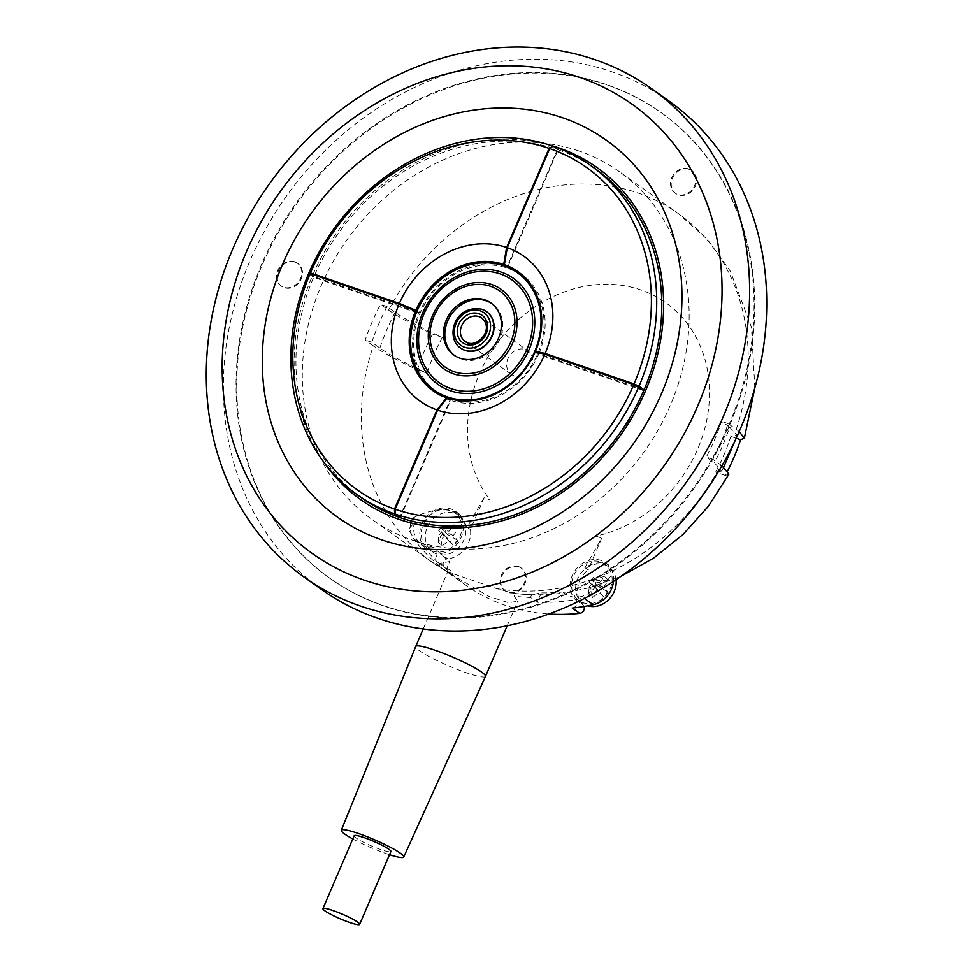 <?xml version="1.0" encoding="UTF-8"?>
<svg xmlns="http://www.w3.org/2000/svg" width="973" height="973" viewBox="0 0 973 973"><rect width="100%" height="100%" fill="white"/><g stroke="black" fill="none" stroke-linecap="round" stroke-linejoin="round"><path stroke-width="0.73" stroke-dasharray="4.87 3.65" d="M486.585 311.64A22.379 19.144 -54.6 0 0 482.535 309.596A22.379 19.144 -54.6 0 0 456.763 321.139A22.379 19.144 -54.6 0 0 460.655 348.115M454.598 355.559A31.963 27.341 -54.6 0 0 455.267 356.057A31.963 27.341 -54.6 0 0 461.299 359.146A31.963 27.341 -54.6 0 0 498.2 342.508A31.963 27.341 -54.6 0 0 492.314 303.953A31.963 27.341 -54.6 0 0 491.633 303.479M525.298 349.514A14.388 12.308 125.4 0 1 528.023 350.9A14.388 12.308 125.4 0 1 530.662 368.256A14.388 12.308 125.4 0 1 514.06 375.748A14.388 12.308 125.4 0 1 511.348 374.35A14.388 12.308 125.4 0 1 508.697 357.006A14.388 12.308 125.4 0 1 525.298 349.514M520.531 274.982A71.929 61.53 -54.6 0 0 506.957 268.025A71.929 61.53 -54.6 0 0 423.948 305.473A71.929 61.53 -54.6 0 0 437.169 392.228M448.991 398.541A71.929 61.53 -54.6 0 0 450.742 399.173A71.929 61.53 -54.6 0 0 529.616 368.366A71.929 61.53 -54.6 0 0 530.382 284.067M352.785 838.957A33.97 4.318 -156.8 0 0 389.516 854.695M485.491 676.417A37.959 4.829 23.2 0 1 457.869 669.643A37.959 4.829 23.2 0 1 419.545 650.803A37.959 4.829 23.2 0 1 415.702 646.51M354.16 835.746A19.983 2.542 -156.8 0 0 356.179 838.008A19.983 2.542 -156.8 0 0 376.381 847.933A19.983 2.542 -156.8 0 0 390.891 851.484M467.186 527.244L470.458 529.567L484.08 497.775L489.918 499.769L484.055 497.75L467.186 527.244L459.961 514.474L454.95 511.81C448.176 509.56 441.328 509.122 434.384 510.497C424.836 512.54 417.332 515.276 411.907 518.706A23.972 20.506 125.4 0 0 414.352 539.906A213.391 182.523 125.4 0 0 445.731 570.883L438.981 566.091A213.391 182.523 -54.6 0 0 441.56 567.964A213.391 182.523 -54.6 0 0 452.104 574.836L489.224 596.583L508.599 602.725L517.709 601.241L514.206 596.145A213.391 182.523 -54.6 0 0 530.504 597.483L537.254 602.287A213.391 182.523 125.4 0 0 583.739 598.006L584.347 598.431M295.269 262.211A13.987 11.968 125.4 0 1 297.908 263.561A13.987 11.968 125.4 0 1 300.475 280.431A13.987 11.968 125.4 0 1 284.335 287.704A13.987 11.968 125.4 0 1 281.696 286.354A13.987 11.968 125.4 0 1 279.117 269.485A13.987 11.968 125.4 0 1 295.269 262.211M294.588 261.725A13.987 11.968 125.4 0 1 297.227 263.075A13.987 11.968 125.4 0 1 299.806 279.944A13.987 11.968 125.4 0 1 283.654 287.23A13.987 11.968 125.4 0 1 281.015 285.88A13.987 11.968 125.4 0 1 278.448 269.01A13.987 11.968 125.4 0 1 294.588 261.725M518.962 566.931A13.987 11.968 125.4 0 1 521.601 568.281A13.987 11.968 125.4 0 1 524.167 585.15A13.987 11.968 125.4 0 1 508.028 592.435A13.987 11.968 125.4 0 1 505.388 591.085A13.987 11.968 125.4 0 1 502.822 574.216A13.987 11.968 125.4 0 1 518.962 566.931M518.281 566.456A13.987 11.968 125.4 0 1 520.92 567.806A13.987 11.968 125.4 0 1 523.498 584.676A13.987 11.968 125.4 0 1 507.359 591.961A13.987 11.968 125.4 0 1 504.719 590.599A13.987 11.968 125.4 0 1 502.141 573.729A13.987 11.968 125.4 0 1 518.281 566.456M689.346 169.399A13.987 11.968 125.4 0 1 691.985 170.749A13.987 11.968 125.4 0 1 694.564 187.619A13.987 11.968 125.4 0 1 678.412 194.892A13.987 11.968 125.4 0 1 675.773 193.542A13.987 11.968 125.4 0 1 673.207 176.672A13.987 11.968 125.4 0 1 689.346 169.399M688.677 168.913A13.987 11.968 125.4 0 1 691.317 170.263A13.987 11.968 125.4 0 1 693.883 187.132A13.987 11.968 125.4 0 1 677.743 194.418A13.987 11.968 125.4 0 1 675.104 193.068A13.987 11.968 125.4 0 1 672.525 176.198A13.987 11.968 125.4 0 1 688.677 168.913M384.08 606.082A285.721 244.393 125.4 0 1 330.163 578.461A285.721 244.393 125.4 0 1 277.609 233.848A285.721 244.393 125.4 0 1 607.371 85.113A285.721 244.393 125.4 0 1 661.287 112.734A285.721 244.393 125.4 0 1 713.841 457.346A285.721 244.393 125.4 0 1 384.08 606.082M606.69 84.627A285.721 244.393 -54.6 0 0 276.928 233.362A285.721 244.393 -54.6 0 0 329.482 577.974A285.721 244.393 -54.6 0 0 383.411 605.607A285.721 244.393 -54.6 0 0 713.173 456.86A285.721 244.393 -54.6 0 0 660.618 112.26A285.721 244.393 -54.6 0 0 606.69 84.627M572.319 608.089A4.792 4.099 -54.6 0 0 576.454 604.865A4.792 4.099 -54.6 0 0 575.748 600.013A23.972 20.506 125.4 0 1 574.447 571.516A23.972 20.506 125.4 0 1 601.241 560.484A23.972 20.506 125.4 0 1 605.765 562.808A23.972 20.506 125.4 0 1 612.321 571.528C611.555 576.612 607.918 580.674 601.411 583.703A202.688 173.364 125.4 0 1 596.644 585.187L589.139 587.801L565.07 592.788L563.039 591.937A202.688 173.364 125.4 0 1 541.28 592.873L531.684 594.734A209.706 179.373 125.4 0 1 515.362 593.457L514.206 596.145M596.644 585.187A23.972 20.506 125.4 0 1 569.85 596.194A23.972 20.506 125.4 0 1 565.325 593.883A23.972 20.506 125.4 0 1 563.039 591.937L565.325 593.883M438.981 566.091L440.161 563.343L449.757 561.482A202.688 173.364 125.4 0 1 434.286 547.775L421.236 543.457L414.376 539.468L408.538 529.336L414.34 522.659A202.688 173.364 -54.6 0 1 411.907 518.706M434.286 547.775A23.972 20.506 125.4 0 1 426.028 546.862A23.972 20.506 125.4 0 1 421.504 544.552A23.972 20.506 125.4 0 1 414.34 522.659M414.352 539.906L423.802 546.619A23.972 20.506 125.4 0 1 434.384 510.497A23.972 20.506 125.4 0 1 450.876 508.915A23.972 20.506 125.4 0 1 455.4 511.226A23.972 20.506 125.4 0 1 461.737 535.928A23.972 20.506 125.4 0 1 440.295 553.54A4.792 4.099 -54.6 0 0 436.135 556.738A4.792 4.099 -54.6 0 0 436.804 561.603L444.223 566.882A213.391 182.523 -54.6 0 0 465.179 584.761A213.391 182.523 -54.6 0 0 548.857 614.012M584.858 567.612L588.13 569.935L601.752 538.13L584.858 567.612C592.375 563.245 599.186 561.835 605.315 563.379L608.989 565.094L605.765 562.808M575.748 600.013L583.18 605.291A23.972 20.506 125.4 0 1 588.13 569.935M590.429 595.719A34.748 12.6 58.6 0 1 588.483 593.676A35.235 12.552 134.2 0 0 594.625 587.96A35.235 2.627 47.7 0 1 589.066 582.158L593.396 577.439A35.235 7.833 -142.7 0 1 599.38 582.778A35.235 12.552 134.2 0 0 604.367 576.357A34.748 17.113 -154.6 0 1 606.422 578.303A34.748 17.113 -154.6 0 1 608.259 580.273A35.235 23.011 -43.7 0 1 603.661 587.072A35.235 7.833 -142.7 0 1 607.675 591.779A34.748 30.285 -39.8 0 1 603.345 596.498A35.235 2.627 47.7 0 1 598.906 592.265A35.235 23.011 -43.7 0 1 592.375 597.58A34.748 12.6 58.6 0 1 590.429 595.719M616.067 579.653A22.379 19.144 -54.6 0 0 611.008 568.779A22.379 19.144 -54.6 0 0 608.879 566.991A22.379 19.144 -54.6 0 0 581.295 572.842A22.379 19.144 -54.6 0 0 580.832 601.667A22.379 19.144 -54.6 0 0 582.949 603.467A22.379 19.144 -54.6 0 0 587.777 605.826M576.782 598.784A22.379 19.144 125.4 0 1 577.244 569.959A22.379 19.144 125.4 0 1 604.841 564.109A22.379 19.144 125.4 0 1 606.957 565.909A22.379 19.144 125.4 0 1 606.483 594.734A22.379 19.144 125.4 0 1 578.899 600.584A22.379 19.144 125.4 0 1 576.782 598.784M440.076 544.138A34.748 12.6 58.6 0 1 438.13 542.095A35.235 12.552 134.2 0 0 444.26 536.391A35.235 2.627 47.7 0 1 438.714 530.589L443.043 525.87A35.235 7.833 -142.7 0 1 449.027 531.197A35.235 12.552 134.2 0 0 454.014 524.788A34.748 17.113 -154.6 0 1 456.057 526.721A34.748 17.113 -154.6 0 1 457.906 528.692A35.235 23.011 -43.7 0 1 453.309 535.491A35.235 7.833 -142.7 0 1 457.322 540.197A34.748 30.285 -39.8 0 1 452.992 544.916A35.235 2.627 47.7 0 1 448.541 540.684A35.235 23.011 -43.7 0 1 442.01 545.999A34.748 12.6 58.6 0 1 440.076 544.138M460.643 517.21A22.379 19.144 -54.6 0 0 458.526 515.41A22.379 19.144 -54.6 0 0 430.942 521.26A22.379 19.144 -54.6 0 0 430.467 550.086A22.379 19.144 -54.6 0 0 432.596 551.886A22.379 19.144 -54.6 0 0 460.18 546.035A22.379 19.144 -54.6 0 0 460.643 517.21M426.417 547.215A22.379 19.144 125.4 0 1 426.892 518.378A22.379 19.144 125.4 0 1 454.476 512.528A22.379 19.144 125.4 0 1 456.592 514.328A22.379 19.144 125.4 0 1 456.13 543.153A22.379 19.144 125.4 0 1 428.546 549.003A22.379 19.144 125.4 0 1 426.417 547.215M550.377 145.257A203.795 174.325 -54.6 0 0 319.168 261.518A203.795 174.325 -54.6 0 0 324.459 463.014M321.382 589.383A299.708 256.361 125.4 0 1 260.217 239.115A299.708 256.361 125.4 0 1 668.719 100.851M515.362 593.457L496.266 588.519L448.115 572.002L453.26 572.16L452.104 574.836M579.105 151.046A213.391 182.523 -54.6 0 0 332.827 262.138A213.391 182.523 -54.6 0 0 372.075 519.509A213.391 182.523 -54.6 0 0 412.345 540.137A213.391 182.523 -54.6 0 0 658.624 429.057A213.391 182.523 -54.6 0 0 619.375 171.686A213.391 182.523 -54.6 0 0 579.105 151.046M496.266 588.519A213.391 182.523 -54.6 0 0 720.932 465.058L712.832 459.292A213.391 182.523 -54.6 0 0 728.132 423.596L736.233 429.348A213.391 182.523 -54.6 0 0 678.424 213.671A213.391 182.523 -54.6 0 0 638.154 193.031A213.391 182.523 -54.6 0 0 388.616 310.107L380.516 304.354A213.391 182.523 -54.6 0 0 365.216 340.051L373.316 345.804A213.391 182.523 -54.6 0 0 431.124 561.494A213.391 182.523 -54.6 0 0 448.115 572.002L431.124 561.494L372.075 519.509M507.76 267.04L558.04 149.733A201.8 172.61 125.4 0 1 595.792 169.132M519.521 272.829A73.133 62.552 125.4 0 1 521.224 273.997A73.133 62.552 125.4 0 1 538.823 353.758L641.499 388.969M416.614 311.834L313.938 276.612A201.8 172.61 125.4 0 1 557.383 149.514L507.176 266.638M416.724 311.871L419.193 312.722A73.133 62.552 125.4 0 1 503.807 265.824M447.106 398.139L449.952 400.158L399.757 517.283M361.92 498.067A201.8 172.61 125.4 0 1 313.634 277.341L418.876 313.452L416.712 311.907M449.952 400.158A73.133 62.552 125.4 0 1 436.476 393.201A73.133 62.552 125.4 0 1 434.809 391.973M423.036 379.434A73.133 62.552 125.4 0 1 418.876 313.452M400.329 517.697L450.608 400.377L447.227 397.981M643.761 390.587L538.519 354.488A73.133 62.552 125.4 0 1 450.608 400.377M308.575 273.741L313.634 277.341M552.968 146.132L558.04 149.733M538.823 353.758L537.06 352.494M557.383 149.514L552.81 146.254M313.938 276.612L309.815 273.681M423.802 546.619A213.391 182.523 -54.6 0 0 436.804 561.603M531.684 594.734L530.504 597.483M440.161 563.343A209.706 179.373 -54.6 0 0 453.26 572.16M613.489 581.368A23.972 20.506 125.4 0 0 612.321 571.528L608.989 565.094M595.926 536.135L601.752 538.13L595.926 536.135A133.471 114.169 125.4 0 0 705.839 362.698A133.471 114.169 125.4 0 0 537.801 305.048A133.471 114.169 125.4 0 0 489.918 499.769M388.616 310.107C398.334 316.918 413.002 324.909 432.608 334.092A189.261 161.883 -54.6 0 0 417.308 369.789C397.689 360.606 383.021 352.615 373.316 345.804M739.188 431.562L736.233 429.348M728.935 474.179L725.262 475.432A189.261 161.883 -54.6 0 0 727.695 470.786M720.932 465.058L721.905 465.751M443.274 530.358L445.975 527.427L447.422 528.886L444.734 531.817L447.154 534.25L445.537 536.014L443.116 533.581L440.416 536.512L438.969 535.053L441.657 532.122L439.237 529.689L440.854 527.925L443.274 530.358L449.027 531.197M443.043 525.87L440.854 527.925M438.714 530.589L439.237 529.689M444.26 536.391L441.657 532.122M438.13 542.095L438.969 535.053M442.01 545.999L440.416 536.512M448.541 540.684L443.116 533.581M452.992 544.916L445.537 536.014M457.322 540.197L447.154 534.25M453.309 535.491L444.734 531.817M457.906 528.692L447.422 528.886M454.014 524.788L445.975 527.427M593.639 581.939L596.327 578.996L597.787 580.455L595.087 583.399L597.507 585.831L595.89 587.583L593.469 585.15L590.781 588.093L589.322 586.634L592.022 583.703L589.602 581.27L591.219 579.507L593.639 581.939L599.38 582.778M593.396 577.439L591.219 579.507M589.066 582.158L589.602 581.27M594.625 587.96L592.022 583.703M588.483 593.676L589.322 586.634M592.375 597.58L590.781 588.093M598.906 592.265L593.469 585.15M603.345 596.498L595.89 587.583M607.675 591.779L597.507 585.831M603.661 587.072L595.087 583.399M608.259 580.273L597.787 580.455M604.367 576.357L596.327 578.996M442.314 337.412A177.463 151.8 125.4 0 0 427.001 373.121C405.838 363.561 390.124 355.206 379.859 348.054L371.771 342.301A205.4 175.699 -54.6 0 1 387.072 306.604L395.172 312.345C405.486 319.521 421.2 327.877 442.314 337.412L432.608 334.092M729.665 427.086L721.577 421.345A205.4 175.699 -54.6 0 1 706.276 457.042L714.364 462.795L721.638 471.09L715.556 472.1A177.463 151.8 125.4 0 0 730.857 436.391L737.023 435.199L729.665 427.086A205.4 175.699 -54.6 0 1 714.364 462.795M583.18 605.291A4.792 4.099 125.4 0 1 583.982 606.495M444.223 566.882A4.792 4.099 125.4 0 1 443.566 562.017A4.792 4.099 125.4 0 1 447.714 558.818L440.295 553.54M445.731 570.883L449.757 561.482M541.28 592.873L537.254 602.287M601.411 583.703A23.972 20.506 125.4 0 1 592.825 593.883M587.047 597.021A23.972 20.506 125.4 0 1 583.739 598.006M470.458 529.567A23.972 20.506 125.4 0 1 447.714 558.818M736.184 438.227L730.857 436.391M725.262 475.432L715.556 472.1M712.832 459.292L706.276 457.042M728.132 423.596L721.577 421.345M387.072 306.604L380.516 304.354M371.771 342.301L365.216 340.051M427.001 373.121L417.308 369.789M419.193 312.722L417.016 311.165M538.519 354.488L535.138 352.08M460.484 348.006A22.379 19.144 125.4 0 1 456.373 321.005A22.379 19.144 125.4 0 1 482.194 309.365M467.514 342.764A14.388 12.308 -54.6 0 0 467.831 342.873A14.388 12.308 -54.6 0 0 484.432 335.393A14.388 12.308 -54.6 0 0 481.793 318.037L528.023 350.9M395.172 312.345A205.4 175.699 -54.6 0 0 379.859 348.054M492.314 303.953L490.964 302.992M507.201 625.761L517.709 601.241M297.227 263.075L297.908 263.561M520.92 567.806L521.601 568.281M691.317 170.263L691.985 170.749M330.163 578.461L329.482 577.974M608.879 566.991L604.841 564.109M458.526 515.41L454.476 512.528M436.476 393.201L433.107 390.805M521.224 273.997L517.855 271.601M441.56 567.964L465.179 584.761M754.853 387.777L751.436 327.171L730.358 271.199L707.493 239.553L678.424 213.671L619.375 171.686M512.71 593.25C530.078 595.476 547.531 595.33 565.07 592.788M589.139 587.801L620.689 576.49M432.596 551.886L428.546 549.003M582.949 603.467L578.899 600.584M737.023 435.199L735.466 439.76M723.705 467.125L721.638 471.09M459.961 514.474L455.4 511.226M414.364 539.468L421.504 544.552M661.287 112.734L660.618 112.26M675.104 193.068L675.773 193.542M504.719 590.599L505.388 591.085M281.015 285.88L281.696 286.354M423.231 628.935L447.665 571.929M511.348 374.35L465.118 341.487M455.267 356.057L453.917 355.096"/><path stroke-width="1.46" d="M460.655 348.115A22.379 19.144 -54.6 0 0 460.825 348.237A22.379 19.144 -54.6 0 0 465.045 350.402A22.379 19.144 -54.6 0 0 490.879 338.75A22.379 19.144 -54.6 0 0 486.755 311.761A22.379 19.144 -54.6 0 0 486.585 311.64M459.949 358.186A31.963 27.341 -54.6 0 0 496.85 341.547A31.963 27.341 -54.6 0 0 490.964 302.992A31.963 27.341 -54.6 0 0 484.931 299.891A31.963 27.341 -54.6 0 0 448.042 316.541A31.963 27.341 -54.6 0 0 453.917 355.096A31.963 27.341 -54.6 0 0 459.949 358.186M491.633 303.479A31.963 27.341 -54.6 0 0 486.281 300.852A31.963 27.341 -54.6 0 0 449.623 317.076A31.963 27.341 -54.6 0 0 454.598 355.559M434.14 390.064A71.929 61.53 -54.6 0 0 447.714 397.02A71.929 61.53 -54.6 0 0 530.723 359.572A71.929 61.53 -54.6 0 0 517.502 272.817A71.929 61.53 -54.6 0 0 503.929 265.86A71.929 61.53 -54.6 0 0 420.908 303.308A71.929 61.53 -54.6 0 0 434.14 390.064L437.169 392.228A71.929 61.53 -54.6 0 0 448.991 398.541M389.516 854.695A33.97 4.318 -156.8 0 0 403.734 857.006A33.97 4.318 -156.8 0 0 400.304 853.151A33.97 4.318 -156.8 0 0 365.933 836.257A33.97 4.318 -156.8 0 0 341.304 830.249A33.97 4.318 -156.8 0 0 344.746 834.08A33.97 4.318 -156.8 0 0 352.785 838.957M341.304 830.249L415.702 646.51A37.959 4.829 23.2 0 1 415.702 646.498A37.959 4.829 23.2 0 1 443.274 653.26A37.959 4.829 23.2 0 1 481.647 672.112A37.959 4.829 23.2 0 1 485.491 676.417L507.201 625.761M324.958 910.874A19.983 2.542 -156.8 0 0 345.147 920.799A19.983 2.542 -156.8 0 0 359.657 924.35A19.983 2.542 -156.8 0 0 357.638 922.088A19.983 2.542 -156.8 0 0 337.436 912.163A19.983 2.542 -156.8 0 0 322.927 908.612A19.983 2.542 -156.8 0 0 324.958 910.874M359.657 924.35L390.891 851.484A19.983 2.542 -156.8 0 0 388.872 849.222A19.983 2.542 -156.8 0 0 368.67 839.298A19.983 2.542 -156.8 0 0 354.16 835.746L322.927 908.612M688.154 426.32A275.736 235.855 -54.6 0 0 597.799 84.529A275.736 235.855 -54.6 0 0 256.057 231.282A275.736 235.855 -54.6 0 0 346.412 573.073A275.736 235.855 -54.6 0 0 688.154 426.32M243.116 226.964A299.708 256.361 125.4 0 1 651.618 88.701A299.708 256.361 125.4 0 1 712.783 438.957A299.708 256.361 125.4 0 1 304.281 577.22A299.708 256.361 125.4 0 1 243.116 226.964M653.491 410.667A231.489 198.006 125.4 0 1 366.578 533.873A231.489 198.006 125.4 0 1 290.72 246.935A231.489 198.006 125.4 0 1 577.634 123.729A231.489 198.006 125.4 0 1 653.491 410.667M324.459 463.014A203.795 174.325 -54.6 0 0 638.543 405.68A203.795 174.325 -54.6 0 0 550.377 145.257M651.618 88.701L668.719 100.851A299.708 256.361 125.4 0 1 729.884 451.119A299.708 256.361 125.4 0 1 321.382 589.383L304.281 577.22M537.06 352.494L535.454 351.35A73.133 62.552 -54.6 0 0 517.855 271.601A73.133 62.552 -54.6 0 0 504.379 264.644L507.249 247.677L549.721 148.577L552.968 146.132A201.8 172.61 125.4 0 1 590.733 165.532L595.792 169.132A201.8 172.61 125.4 0 1 644.077 389.857L641.499 388.969M504.379 264.644L507.76 267.04A73.133 62.552 125.4 0 1 519.521 272.829M507.176 266.638L503.722 264.425A73.133 62.552 -54.6 0 0 415.824 310.314L399.368 303.43A89.115 76.222 125.4 0 1 506.605 247.446L503.722 264.425M503.807 265.824A73.133 62.552 125.4 0 1 507.103 266.821M399.757 517.283L399.672 517.466A201.8 172.61 125.4 0 1 361.92 498.067L356.86 494.466A201.8 172.61 125.4 0 1 308.575 273.741L310.156 273.668A197.811 169.193 -54.6 0 0 394.491 509.025L394.612 513.866L399.672 517.466M434.809 391.973A73.133 62.552 125.4 0 1 423.036 379.434M395.135 509.256A197.811 169.193 -54.6 0 0 633.751 384.663L643.761 390.587A201.8 172.61 125.4 0 1 400.329 517.697L395.269 514.097L395.135 509.256L437.607 410.156L447.227 397.981A73.133 62.552 -54.6 0 0 535.138 352.08L544.844 354.172A89.115 76.222 125.4 0 1 437.607 410.156M530.382 284.067A71.929 61.53 -54.6 0 0 520.531 274.982L517.502 272.817M394.612 513.866A201.8 172.61 125.4 0 1 356.86 494.466M416.712 311.907L415.507 311.044A73.133 62.552 -54.6 0 0 433.107 390.805A73.133 62.552 -54.6 0 0 446.583 397.762L436.962 409.937L394.491 509.025M436.962 409.937A89.115 76.222 125.4 0 1 399.064 304.16L310.156 273.668M399.064 304.16L415.507 311.044M590.733 165.532A201.8 172.61 125.4 0 1 639.018 386.257L644.077 389.857M507.249 247.677A89.115 76.222 125.4 0 1 545.148 353.442L634.055 383.934A197.811 169.193 -54.6 0 0 549.721 148.577M634.055 383.934L639.018 386.257M545.148 353.442L535.454 351.35M552.81 146.254L549.076 148.358L506.605 247.446M309.815 273.681L308.879 273.012A201.8 172.61 125.4 0 1 552.323 145.914M549.076 148.358A197.811 169.193 -54.6 0 0 310.46 272.939L399.368 303.43M310.46 272.939L308.879 273.012M638.702 386.986A201.8 172.61 125.4 0 1 395.269 514.097M633.751 384.663L544.844 354.172M548.857 614.012A213.391 182.523 -54.6 0 0 579.75 613.367L572.319 608.089A213.391 182.523 -54.6 0 0 593.189 604.72A23.972 20.506 125.4 0 0 613.489 581.368M727.695 470.786A189.261 161.883 -54.6 0 0 740.562 439.723L744.333 438.276L739.188 431.562M721.905 465.751L728.935 474.179L708.405 506.228L683.01 534.518L653.479 558.198L620.689 576.49M587.777 605.826A22.379 19.144 -54.6 0 0 607.991 600.329A22.379 19.144 -54.6 0 0 616.067 579.653M583.982 606.495A4.792 4.099 125.4 0 1 579.75 613.367M592.825 593.883A23.972 20.506 125.4 0 1 587.047 597.021M740.562 439.723L736.184 438.227M417.016 311.165L415.824 310.314M464.717 350.158A22.379 19.144 125.4 0 1 460.484 348.006C445.403 338.373 453.54 304.05 482.036 309.28L486.427 311.518A22.379 19.144 125.4 0 1 490.538 338.519A22.379 19.144 125.4 0 1 464.717 350.158M480.248 310.825A19.983 17.088 -54.6 0 0 456.094 323.437A19.983 17.088 -54.6 0 0 464.632 347.264A19.983 17.088 -54.6 0 0 488.787 334.651A19.983 17.088 -54.6 0 0 480.248 310.825M465.885 344.345A16.784 14.352 125.4 0 1 458.709 324.337A16.784 14.352 125.4 0 1 478.996 313.744A16.784 14.352 125.4 0 1 486.172 333.751A16.784 14.352 125.4 0 1 465.885 344.345M465.118 341.487L467.672 342.8C478.144 347.41 494.466 328.886 481.793 318.037A14.388 12.308 -54.6 0 0 479.081 316.651A14.388 12.308 -54.6 0 0 462.467 324.131A14.388 12.308 -54.6 0 0 465.118 341.487A14.388 12.308 -54.6 0 0 467.514 342.764M453.527 373.839A48.966 41.888 125.4 0 1 432.608 315.459A48.966 41.888 125.4 0 1 491.791 284.554A48.966 41.888 125.4 0 1 512.71 342.934A48.966 41.888 125.4 0 1 453.527 373.839M490.733 286.354A46.826 40.051 -54.6 0 0 434.14 315.909A46.826 40.051 -54.6 0 0 454.148 371.722A46.826 40.051 -54.6 0 0 510.74 342.18A46.826 40.051 -54.6 0 0 490.733 286.354M501.241 272.124A65.069 55.656 125.4 0 1 529.044 349.696A65.069 55.656 125.4 0 1 450.39 390.769A65.069 55.656 125.4 0 1 422.598 313.184A65.069 55.656 125.4 0 1 501.241 272.124M451.01 388.653A62.929 53.819 -54.6 0 0 527.074 348.942A62.929 53.819 -54.6 0 0 500.195 273.924A62.929 53.819 -54.6 0 0 424.131 313.634A62.929 53.819 -54.6 0 0 451.01 388.653M584.347 598.431L593.189 604.72M482.194 309.365A22.379 19.144 125.4 0 1 486.427 311.518L486.755 311.761M403.734 857.006L485.491 676.417M754.853 387.777L744.333 438.276M735.466 439.76L723.705 467.125M415.702 646.498L423.231 628.935"/></g></svg>
